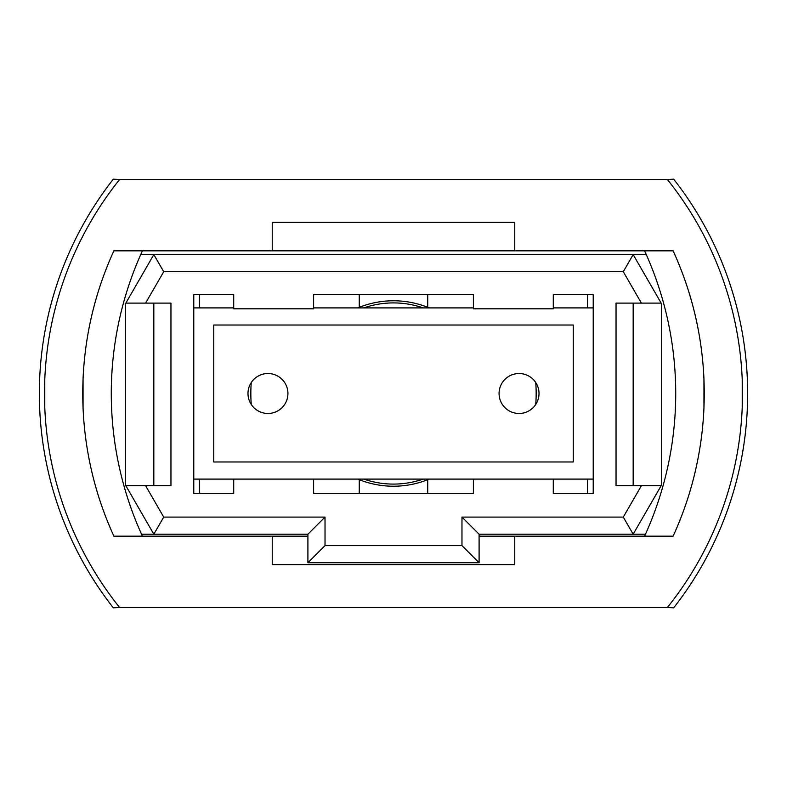 <?xml version="1.0" encoding="UTF-8"?>
<svg xmlns="http://www.w3.org/2000/svg" width="787" height="787" viewBox="0 0 787 787"><rect width="100%" height="100%" fill="white"/><g stroke="black" fill="none" stroke-linecap="round" stroke-linejoin="round"><path stroke-width="1.18" d="M119.594 607.485L667.406 607.485A342.384 342.384 0 0 0 667.406 179.515L119.594 179.515A342.384 342.384 0 0 0 119.594 607.485L113.308 607.82A347.52 347.52 0 0 1 102.477 593.221M102.477 193.779A347.52 347.52 0 0 1 113.308 179.18L119.594 179.515M519.036 413.47A19.97 19.97 0 0 0 539.016 393.5A19.97 19.97 0 0 0 519.036 373.53A19.97 19.97 0 0 0 499.066 393.5A19.97 19.97 0 0 0 519.036 413.47M267.964 413.47A19.97 19.97 0 0 0 287.934 393.5A19.97 19.97 0 0 0 267.964 373.53A19.97 19.97 0 0 0 247.984 393.5A19.97 19.97 0 0 0 267.964 413.47M193.779 479.096L593.221 479.096M593.221 307.904L553.281 307.904M473.39 307.904L313.61 307.904M233.719 307.904L193.779 307.904M213.749 325.021L213.749 461.979L573.251 461.979L573.251 325.021L213.749 325.021M661.7 304.018L661.7 484.792L633.171 534.206L479.096 534.206L479.096 562.735L307.904 562.735L307.904 534.206L153.829 534.206L125.3 484.792L125.3 304.018L153.829 254.595L633.171 254.595L661.7 304.018M125.831 485.707L145.595 485.707L163.716 517.089L325.021 517.089L325.021 545.617L461.979 545.617L461.979 517.089L623.284 517.089L641.405 485.707L616.044 485.707L616.044 303.103L641.405 303.103L623.284 271.712L163.716 271.712L145.595 303.103L125.831 303.103M145.595 485.707L170.956 485.707L170.956 303.103L145.595 303.103M233.719 479.096L233.719 493.36L193.779 493.36L193.779 294.545L233.719 294.545L233.719 308.809L313.61 308.809L313.61 294.545L473.39 294.545L473.39 308.809L553.281 308.809L553.281 294.545L593.221 294.545L593.221 493.36L553.281 493.36L587.515 493.36L587.515 479.096M553.281 479.096L553.281 493.36M473.39 479.096L473.39 493.36L313.61 493.36L359.265 493.36L359.265 479.677A92.728 92.728 0 0 1 357.839 479.096M313.61 479.096L313.61 493.36M646.275 254.595L633.171 254.595L623.284 271.712M163.716 271.712L153.829 254.595L140.725 254.595M141.532 534.206L153.829 534.206L163.716 517.089M623.284 517.089L633.171 534.206L645.468 534.206M153.829 485.707L153.829 303.103M641.405 485.707L661.169 485.707M633.171 303.103L633.171 485.707M661.169 303.103L641.405 303.103M325.021 517.089L307.904 534.206M325.021 545.617L307.904 562.735M461.979 545.617L479.096 562.735M461.979 517.089L479.096 534.206M357.839 307.904A92.728 92.728 0 0 1 429.161 307.904M429.161 479.096A92.728 92.728 0 0 1 359.265 479.677M593.221 493.36L587.515 493.36M427.735 479.677L427.735 493.36L473.39 493.36M427.735 307.323L427.735 294.545M199.485 294.545L199.485 307.904M199.485 479.096L199.485 493.36L233.719 493.36M251.26 382.541A142.663 142.663 0 0 0 251.26 404.459M199.485 493.36L193.779 493.36M587.515 307.904L587.515 294.545M535.74 404.459A142.663 142.663 0 0 0 535.74 382.541M359.265 294.545L359.265 307.323M44.485 393.5L44.78 379.236L44.78 407.764M83.048 379.236L83.048 407.764L82.851 385.482M742.22 379.236L742.22 407.764M703.952 379.236L703.952 407.764L703.952 379.236M113.308 607.82A347.52 347.52 0 0 1 113.308 179.18M684.523 593.221A347.52 347.52 0 0 0 684.523 193.779M667.406 179.515L673.692 179.18A347.52 347.52 0 0 1 673.692 607.82L667.406 607.485M272.243 250.837L113.889 250.837A342.384 342.384 0 0 0 113.889 536.163L272.243 536.163L272.243 564.692L514.757 564.692L514.757 536.163L673.111 536.163A342.384 342.384 0 0 0 673.111 250.837L514.757 250.837L514.757 222.308L272.243 222.308L272.243 250.837L514.757 250.837M514.757 536.163L479.096 536.163M307.904 536.163L272.243 536.163M142.417 250.837A342.384 342.384 0 0 0 142.417 536.163M644.583 250.837A342.384 342.384 0 0 1 644.583 536.163M363.84 307.904A90.584 90.584 0 0 1 423.16 307.904M423.16 479.096A90.584 90.584 0 0 1 363.84 479.096"/></g></svg>
